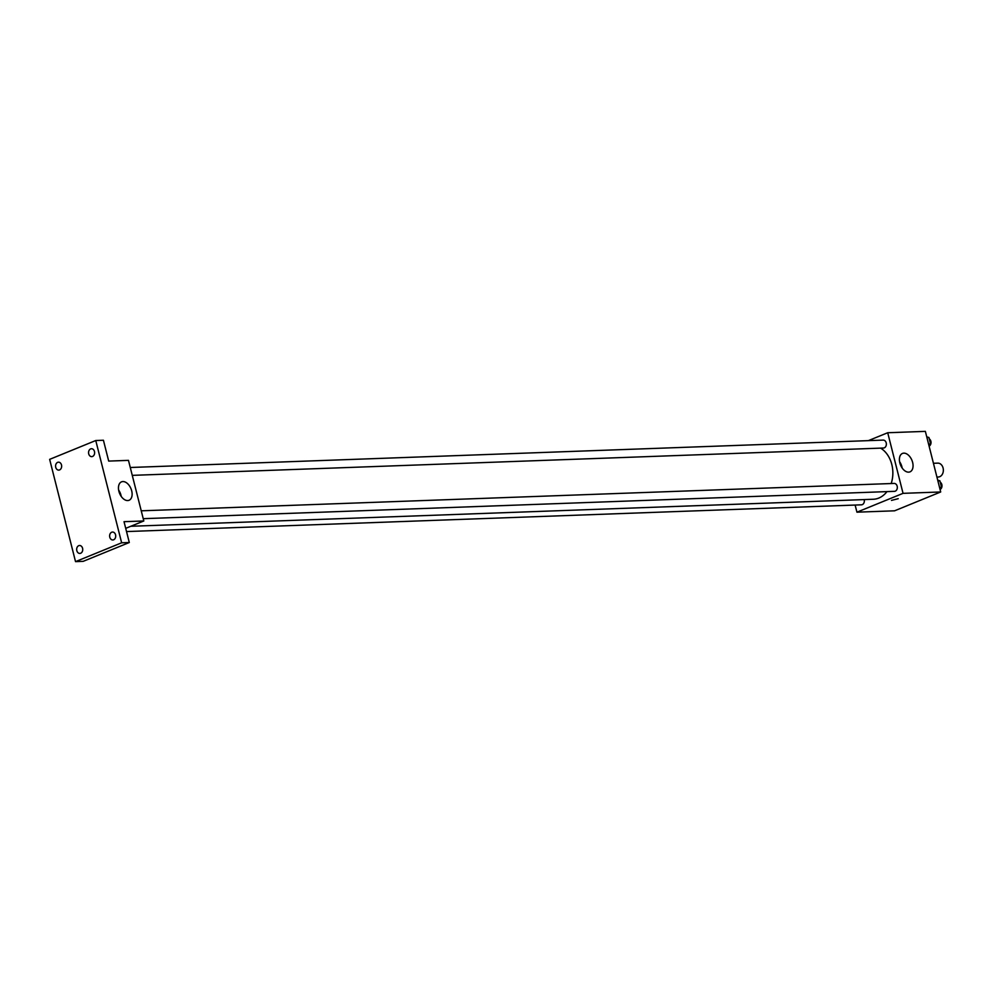 <?xml version="1.0" encoding="UTF-8"?>
<svg xmlns="http://www.w3.org/2000/svg" width="993" height="993" viewBox="0 0 993 993"><rect width="100%" height="100%" fill="white"/><g stroke="black" fill="none" stroke-linecap="round" stroke-linejoin="round"><path stroke-width="1.49" d="M936.92 477.062L938.298 477.012A6.939 5.313 -92.1 0 0 943.35 469.875A6.939 5.313 -92.1 0 0 937.789 463.135L933.432 463.284M868.391 440.631L887.717 432.737L925.364 431.372L940.694 491.969L894.581 510.812L856.934 512.177L855.134 505.052M130.803 526.278L873.294 499.256A26.823 20.518 -92.1 0 0 886.972 491.622M891.193 483.529A26.823 20.518 -92.1 0 0 880.592 448.128M887.717 432.737L903.047 493.347L856.934 512.177M143.228 518.681L894.432 491.349A3.972 3.041 -92.1 0 0 897.324 487.278A3.972 3.041 -92.1 0 0 894.147 483.43L141.242 510.812M126.533 531.565L861.465 504.816A3.972 3.041 -92.1 0 0 864.183 499.591M130.282 467.492L883.187 440.098A3.972 3.041 87.9 0 1 886.315 443.412A3.972 3.041 87.9 0 1 884.291 447.843A3.972 3.041 87.9 0 1 883.472 448.029L132.268 475.362M903.047 493.347L940.694 491.969M903.829 453.143A9.955 6.169 -112.2 0 1 912.319 461.36A9.955 6.169 -112.2 0 1 909.985 471.861A9.955 6.169 -112.2 0 1 900.514 464.985A9.955 6.169 -112.2 0 1 902.463 453.441A9.955 6.169 -112.2 0 1 903.829 453.143M898.218 498.685L891.491 500.385M899.571 461.671A9.955 6.169 -112.2 0 1 902.165 468.001M95.762 440.532L121.642 542.799L75.53 561.628L49.65 459.362L95.762 440.532L103.421 440.247L108.696 461.087L128.469 460.367L143.811 520.965L125.714 528.35M75.53 561.628L83.189 561.343L129.301 542.513L121.642 542.799M143.811 520.965L124.026 521.685L129.301 542.513M122.896 481.555A9.955 6.169 -112.2 0 1 131.386 489.772A9.955 6.169 -112.2 0 1 129.053 500.273A9.955 6.169 -112.2 0 1 119.582 493.384A9.955 6.169 -112.2 0 1 121.531 481.841A9.955 6.169 -112.2 0 1 122.896 481.555M118.639 490.083A9.955 6.169 -112.2 0 1 121.22 496.413M109.789 537.188A3.972 3.041 87.9 0 1 112.532 532.049A3.972 3.041 87.9 0 1 115.56 534.83A3.972 3.041 87.9 0 1 112.817 539.969A3.972 3.041 87.9 0 1 109.789 537.188M88.712 453.863A3.972 3.041 87.9 0 1 91.443 448.724A3.972 3.041 87.9 0 1 94.472 451.505A3.972 3.041 87.9 0 1 91.741 456.643A3.972 3.041 87.9 0 1 88.712 453.863M55.732 467.331A3.972 3.041 87.9 0 1 58.475 462.179A3.972 3.041 87.9 0 1 61.504 464.972A3.972 3.041 87.9 0 1 58.761 470.111A3.972 3.041 87.9 0 1 55.732 467.331M76.821 550.656A3.972 3.041 87.9 0 1 79.552 545.505A3.972 3.041 87.9 0 1 82.58 548.297A3.972 3.041 87.9 0 1 79.85 553.436A3.972 3.041 87.9 0 1 76.821 550.656M926.742 436.846L928.927 437.479L930.59 444.045L929.113 446.192M926.928 437.553L928.927 437.479M928.579 444.119L930.59 444.045M929.15 446.13A3.972 3.041 -92.1 0 0 931.024 442.617A3.972 3.041 -92.1 0 0 929.287 438.881M937.702 480.165L939.899 480.811L941.55 487.377L940.073 489.512M937.889 480.885L939.899 480.811M939.552 487.451L941.55 487.377M940.11 489.462A3.972 3.041 -92.1 0 0 941.997 485.949A3.972 3.041 -92.1 0 0 940.247 482.213"/></g></svg>
